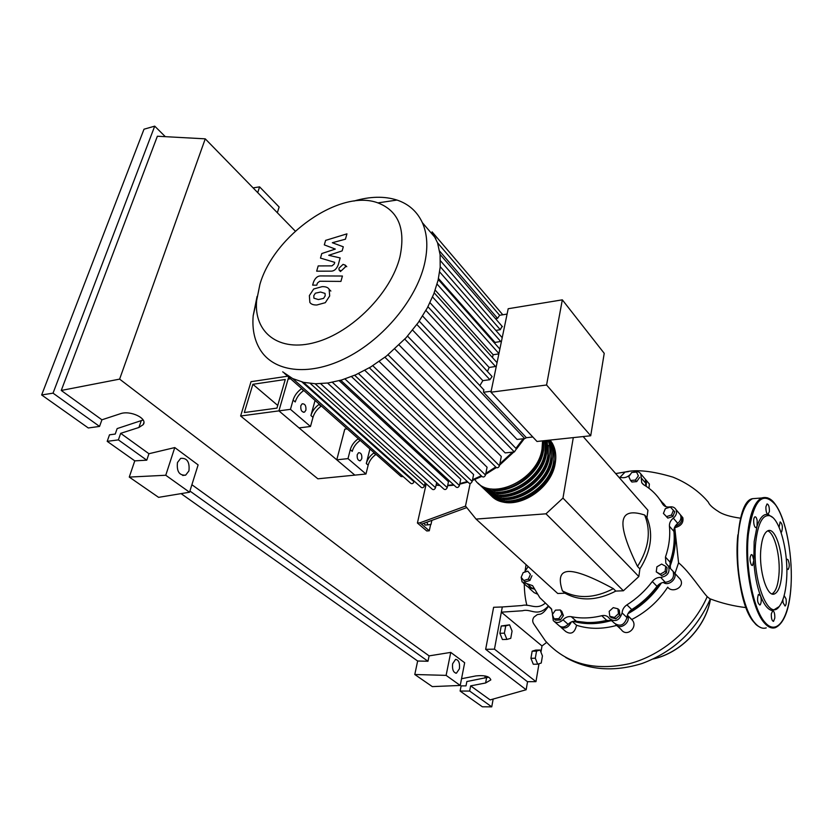 <?xml version="1.0" encoding="UTF-8"?>
<svg xmlns="http://www.w3.org/2000/svg" width="833" height="833" viewBox="0 0 833 833"><rect width="100%" height="100%" fill="white"/><g stroke="black" fill="none" stroke-linecap="round" stroke-linejoin="round"><path stroke-width="1.25" d="M252.868 384.294L285.261 379.494L276.962 408.118L244.329 412.533L252.868 384.294L277.743 405.442M288.676 377.099L278.92 410.877L240.622 416L251.035 381.681L287.666 376.204M240.622 416L317.873 478.808L354.848 475.122L278.92 410.877L288.093 379.14L290.561 378.765M574.655 621.116L592.502 623.094L610.402 620.304M628.509 612.796C641.431 605.529 652.104 595.72 660.527 583.381M669.628 565.961C674.397 553.331 675.855 541.086 674.012 529.226M664.713 506.12L661.412 501.966L664.338 505.881M431.869 520.375L430.973 524.467L427.954 524.842L426.85 522.208M424.236 523.166L425.017 525.061L427.954 524.842M465.543 506.1L419.947 522.822L429.276 530.788L430.651 524.509M419.947 522.822L417.416 523.02L426.767 530.975L429.276 530.788M417.416 523.02L426.215 483.786M421.508 524.165L466.751 507.599M638.838 576.551L623.396 590.774L615.816 591.086L613.369 588.681C591.492 576.78 576.488 571.032 568.345 571.459C560.245 571.927 558.277 578.394 562.421 590.857L564.972 593.2L557.746 593.502L476.06 519.084L545.979 513.815L562.973 498.092L638.838 576.551L639.89 568.918L637.516 566.44C648.865 548.416 651.25 531.277 644.648 515.013C631.549 510.764 624.365 512.732 623.115 520.917C621.897 529.142 626.697 544.313 637.516 566.44M545.979 513.815L623.396 590.774M470.166 483.442L465.491 506.027L476.06 519.084M583.162 436.565L647.949 510.296L646.949 517.605L644.648 515.013M562.973 498.092L573.291 437.617M646.949 517.605C653.551 533.838 651.198 550.946 639.89 568.918M562.421 590.857C577.654 599.104 594.637 598.375 613.369 588.681M615.816 591.086C597.136 600.739 580.185 601.447 564.972 593.2M614.4 617.451L609.756 616.274L609.183 611.36L613.244 607.632L617.888 608.788L618.471 613.702L614.4 617.451L615.837 618.804L611.193 617.628L609.756 616.274M618.471 613.702L619.898 615.066L619.304 610.162L617.888 608.788M619.898 615.066L615.837 618.804M665.098 571.428L660.34 574.176L656.248 571.855L656.904 566.815L661.652 564.066L665.754 566.367L665.098 571.428L666.442 572.875L661.683 575.613L660.34 574.176M661.683 575.613L656.248 571.855M666.442 572.875L667.087 567.814L665.754 566.367M673.439 510.212L671.533 514.992L666.515 516.595L663.422 513.42L665.328 508.661L670.326 507.058L674.73 511.743L672.835 516.512L671.533 514.992M672.835 516.512L667.827 518.105L666.515 516.595M667.827 518.105L663.422 513.42M636.537 472.051L638.37 475.841L635.381 480.079L630.581 480.485L628.78 476.684L631.747 472.478L636.537 472.051L638.37 475.841M639.682 477.392L636.704 481.609L635.381 480.079M636.704 481.609L631.914 482.026L630.581 480.485M521.156 577.29L523.176 572.615L527.799 571.157L530.434 574.374L528.424 579.07L523.78 580.528L521.156 577.29M530.434 574.374L527.799 571.157M531.943 575.728L529.934 580.424L528.424 579.07M529.934 580.424L525.29 581.871L523.78 580.528M554.039 618.815L552.383 614.546L555.486 610.141L560.255 609.975L561.942 614.233L558.828 618.669L554.039 618.815L555.549 620.137L560.328 619.991L558.828 618.669M561.942 614.233L563.431 615.566L561.754 611.318L560.255 609.975M563.431 615.566L560.328 619.991M524.571 572.177L528.143 566.534M633.028 472.363C636.527 470.905 639.14 471.457 640.869 474.019L641.712 482.682L643.794 484.827C651.708 489.471 657.966 495.854 662.579 503.955C664.109 506.381 666.515 507.37 669.815 506.912C672.658 506.516 674.72 507.412 675.99 509.577C677.229 512.659 676.334 515.512 673.314 518.157C670.555 520.427 669.253 523.114 669.43 526.227C670.388 536.254 669.066 546.531 665.463 557.069L665.848 563.254L668.587 566.502C670.076 572.604 667.441 576.238 660.694 577.394C657.383 577.321 654.592 578.685 652.322 581.496C645.231 590.836 636.766 598.625 626.926 604.862C623.959 606.882 622.345 609.558 622.105 612.911C619.502 620.585 615.295 622.459 609.454 618.555L609.215 618.201C607.424 615.868 604.935 615.046 601.759 615.712L606.716 620.346L611.932 620.877M601.759 615.712C591.107 618.315 580.934 618.638 571.251 616.68C568.231 616.212 565.482 617.253 563.014 619.804C559.401 623.084 556.152 623.344 553.268 620.616L552.477 614.785M606.716 620.346C596.116 622.907 585.995 623.209 576.332 621.251L571.251 616.68M563.014 619.804L568.137 624.344C570.595 621.803 573.323 620.772 576.332 621.251M652.322 581.496L656.987 586.38C659.236 583.589 662.016 582.236 665.317 582.319L660.694 577.394M656.987 586.38C649.948 595.668 641.535 603.404 631.758 609.589L626.926 604.862M622.105 612.911L626.968 617.586C627.197 614.254 628.8 611.589 631.758 609.589M669.43 526.227L673.907 531.381C673.73 528.278 675.022 525.602 677.76 523.353L673.314 518.157M673.907 531.381C674.886 541.367 673.585 551.602 670.013 562.088L665.463 557.069M665.848 563.254L670.419 568.241L670.013 562.088M645.575 485.92L645.752 483.213L641.243 477.934M618.971 477.319L622.345 477.663C625.333 477.913 628.02 476.809 630.404 474.352L630.498 474.258M552.581 614.275L551.363 608.756L539.794 597.646L532.599 585.661L522.083 581.944L521.177 577.311M551.79 609.392L548.78 606.58M526.831 583.61L532.027 588.223L533.922 588.171M644.148 477.871L645.367 479.308L645.752 483.213M678.989 513.128L680.415 514.815C681.644 517.887 680.759 520.729 677.76 523.353M671.908 570.001L673.147 571.48C674.636 577.561 672.033 581.174 665.317 582.319M626.968 617.586C624.396 625.229 620.2 627.093 614.379 623.178L611.016 620.023M568.137 624.344C564.555 627.593 561.317 627.853 558.433 625.125L554.622 621.803M532.027 588.223L527.289 586.557L523.259 582.985M521.198 577.196L522.364 574.499M550.144 440.074L552.248 443.166C555.403 448.82 556.35 455.401 555.101 462.909C551.165 493.105 506.87 514.659 490.595 494.989M474.841 479.527C489.252 502.57 537.67 481.12 542.033 448.956L542.585 440.876M554.039 451.798L553.966 463.013C550.79 485.108 523.645 505.579 504.09 500.82M543.907 440.73L543.501 450.528C539.357 481.026 494.531 502.997 478.257 483.223M479.818 484.712C496.093 504.475 540.856 482.557 544.969 452.1L545.126 440.605M546.24 440.49L546.438 453.662C542.345 484.077 497.645 505.943 481.37 486.191M482.921 487.669C499.196 507.412 543.824 485.597 547.895 455.214L547.229 440.376M548.104 440.293C549.978 445.249 550.384 450.736 549.343 456.765C545.303 487.107 500.748 508.869 484.462 489.148M486.003 490.616C502.289 510.317 546.771 488.617 550.79 458.306C551.946 451.569 551.29 445.53 548.843 440.209M489.065 493.532C505.35 513.211 549.707 491.616 553.674 461.378C554.924 453.86 553.976 447.279 550.832 441.625L549.468 440.147C552.56 445.79 553.487 452.361 552.237 459.847C548.239 490.116 503.819 511.774 487.544 492.074M551.165 448.602L551.092 459.962C547.885 482.151 520.542 502.716 500.956 497.884M548.27 445.395L548.208 456.88C544.949 479.173 517.418 499.831 497.79 494.937M545.344 442.156L545.292 453.777C541.991 476.164 514.273 496.937 494.615 491.959M542.72 440.865L542.356 450.653C539.013 473.144 511.098 494.011 491.408 488.961M550.832 441.625L549.884 440.095M300.817 405.744L302.14 403.828C304.972 403.641 306.221 405.744 305.898 410.159L304.566 412.096C301.733 412.273 300.484 410.159 300.817 405.744M357.222 454.714L358.575 452.715C361.022 452.673 362.095 454.662 361.782 458.671L360.408 460.68C357.971 460.711 356.909 458.723 357.222 454.714M259.906 284.397L256.637 300.588C253.607 332.606 278.951 352.609 315.509 342.342C351.974 332.461 391.021 292.966 399.902 257.033C405.817 228.929 398.486 210.874 377.911 202.888C340.145 188.539 273.838 235.26 259.906 284.397M257.074 296.465L253.18 315.738C252.003 329.806 254.721 341.697 261.302 351.411C275.931 372.674 311.053 376.131 347.392 357.305C383.711 338.594 415.917 299.599 424.341 264.696C428.204 248.328 427.537 234.312 422.341 222.63C417.146 211.52 408.701 204.002 397.008 200.055C384.336 196.015 369.977 196.359 353.91 201.055M282.689 371.83L292.643 378.567L303.66 382.378L315.54 383.774L328.202 382.972L341.592 380.015L355.733 374.798L370.654 367.009L386.46 356.066L406.119 337.698L418.291 322.506L427.329 307.887L433.837 293.789L438.096 280.211L440.188 267.174L440.095 254.7L437.575 242.882L432.119 231.855M416.864 324.495L524.759 438.606L517.033 439.439L412.595 330.087M404.786 339.156L514.367 451.955L505.152 452.902L399.08 344.987M394.79 349.017L501.299 456.474L499.467 465.772C498.519 467.761 497.353 468.25 495.968 467.24L384.929 357.253M379.202 361.46L487.076 467.24L485.504 475.039C484.567 476.997 483.421 477.486 482.047 476.518L369.352 367.79M364.812 370.341L473.602 474.55L472.186 481.432C471.259 483.379 470.124 483.879 468.771 482.932L354.66 375.267M351.464 376.589L460.753 479.256L459.431 485.524C458.525 487.451 457.4 487.951 456.057 487.034L340.759 380.264M339.187 380.702L448.477 481.713L447.217 487.586C446.321 489.481 445.207 489.991 443.874 489.096L327.577 383.065M546.573 385.002L562.327 299.838L508.192 308.731L490.949 392.208L536.993 441.469L590.712 435.763L546.573 385.002L490.949 392.208M562.327 299.838L604.227 353.338L590.712 435.763M495.541 318.685L497.551 318.362L499.644 315.28L507.089 314.083M495.843 330.399L500.279 329.701L502.091 326.286M494.927 343.508L495 342.425L501.456 341.332M492.449 357.544L493.157 354.733L498.863 353.9M487.451 371.508L489.148 367.478L496.291 366.353M479.86 385.606L482.838 380.639L489.887 379.692L492.084 376.547L491.678 376.11M524.759 438.606L526.394 437.7L483.525 392.228L483.609 389.594M483.525 392.228L491.147 391.239M526.394 437.7L532.818 437.002M482.838 380.639L422.602 316.009M489.148 367.478L429.984 302.671M493.157 354.733L435.19 290.113M495 342.425L438.481 278.503M301.317 388.844C297.225 391.864 294.476 395.602 293.081 400.09L295.236 401.954C296.621 397.476 299.359 393.738 303.451 390.729L301.671 388.594M321.038 406.275L318.977 404.453C314.936 407.41 312.25 411.106 310.907 415.532L312.989 417.343C314.322 412.918 317.009 409.232 321.038 406.275L321.382 406.035M312.989 417.343L310.48 426.486L290.457 409.336L293.081 400.09M310.907 415.532L315.061 400.444M357.992 438.96C354.087 441.782 351.516 445.363 350.287 449.685L352.224 451.361C353.442 447.04 356.003 443.468 359.908 440.647L358.336 438.72M375.704 454.61L373.85 452.975C369.998 455.755 367.478 459.275 366.291 463.554L368.165 465.178C369.342 460.909 371.851 457.39 375.704 454.61L376.037 454.391M368.165 465.178L365.968 474.008L347.996 458.619L350.287 449.685M366.291 463.554L369.925 448.977M315.124 383.763L432.244 489.221C433.556 490.075 434.649 489.575 435.534 487.69L436.679 482.536M303.441 382.326L421.186 487.347C422.477 488.18 423.56 487.68 424.445 485.816L425.122 482.796M292.622 378.546L410.763 483.296C412.043 484.108 413.116 483.598 413.98 481.766L414.147 481.068M284.303 373.226L401.131 476.58L403.224 476.611M431.848 233.75L432.202 232.001M514.367 451.955L516.418 448.862L516.023 448.446M365.968 474.008L354.848 475.122L336.771 459.826L344.779 429.151L347.184 428.86M336.771 459.826L347.996 458.619M310.48 426.486L299.047 427.912L278.92 410.877L290.457 409.336M323.579 298.391L325.182 295.861L325.057 293.414L320.559 292.029L315.374 293.206L313.791 295.673L313.916 298.193L318.404 299.557L323.579 298.391M329.118 289.186C327.89 287.375 325.557 286.531 322.09 286.656L313.708 288.999L309.366 295.6L309.845 302.369C311.011 304.201 313.343 305.076 316.852 304.993L325.307 302.681L329.691 295.934L329.118 289.186M342.425 276.025L320.913 275.931C317.685 275.806 315.218 277.868 313.51 282.106L312.635 285.136L316.779 285.178L317.373 283.116L319.685 281.252L340.926 281.408L342.425 276.025M338.969 268.216L339.062 270.038L341.27 270.819L345.383 266.956L345.289 265.154L343.071 264.363L338.969 268.216M324.308 244.881L335.314 249.077L321.788 253.555L320.476 258.095L334.731 262.353L334.262 263.988L331.951 265.873L318.196 265.925L316.665 271.173L330.774 271.162C334.054 271.256 336.522 269.184 338.198 264.936L340.156 257.938L328.723 255.294L342.144 250.889L343.3 246.797L332.325 242.726L345.435 239.196L346.945 233.854L325.609 240.383L324.308 244.881M536.535 651.114L540.096 650.011L542.439 655.956L541.242 663.026L537.691 664.203L535.317 658.226L536.535 651.114L532.152 651.198L535.723 650.094L540.096 650.011M535.317 658.226L530.923 658.299L533.297 664.255L537.691 664.203M530.923 658.299L532.152 651.198M505.725 625.875L509.567 624.844L512.066 631.07L510.754 638.338L506.912 639.421L504.381 633.174L505.725 625.875L501.237 626L509.567 624.844M504.381 633.174L499.883 633.288L502.424 639.525L506.912 639.421M499.883 633.288L501.237 626M678.406 577.217L680.28 579.268C685.455 586.911 672.439 593.679 667.722 587.161C658.559 601.093 646.575 611.87 631.789 619.492L627.374 615.223M661.402 582.975C652.708 595.939 641.577 606.164 628.02 613.65M672.96 571.178L674.282 572.719C677.937 578.383 668.503 586.755 663.339 582.423M674.699 527.112L678.572 562.775L674.969 573.468M674.355 527.935C676.542 540.471 675.042 553.456 669.836 566.867M680.092 514.43L682.841 517.689C683.685 522.687 681.113 525.987 675.115 527.612M682.841 517.689L681.509 516.106C682.831 521.021 680.707 524.415 675.146 526.279M663.266 503.267L666.088 506.724M659.517 499.134L665.754 506.61M648.334 482.796L649.386 484.035L648.928 488.253M645.263 479.183L646.491 480.631L646.158 486.295M616.628 625.416C602.374 629.321 589.014 629.269 576.551 625.26L572.375 621.533M611.297 620.585C597.813 624.427 585.12 624.667 573.208 621.303M551.779 609.371L549.468 607.101M631.789 619.492L632.486 620.325C638.078 627.405 626.78 637.661 621.241 629.623L617.159 625.791M627.322 615.4C631.685 621.762 620.127 630.852 615.743 624.521M576.551 625.26C574.749 632.82 571.146 634.913 565.774 631.539L561.067 627.426M571.344 621.949C568.283 628.082 564.42 629.529 559.745 626.281M537.191 594.002L534.192 592.68L529.757 588.744M534.38 589.108L528.528 587.64M546.656 642.389L542.002 645.96L501.341 612.172L522.551 610.756C530.933 608.215 537.223 617.784 548.229 606.143M548.447 606.32C541.804 615.941 539.857 613.765 537.233 614.65L533.963 617.118C532.329 619.419 532.297 621.741 533.891 624.094L545.448 640.994C566.273 663.88 594.345 671.419 629.696 663.63C662.714 654.873 693.295 628.342 707.217 596.667C700.897 589.899 689.401 571.75 678.572 562.775M538.982 663.776L535.963 681.644L494.458 649.157L502.309 606.965L521.906 605.549C529.455 603.342 536.14 610.527 545.011 603.373M628.551 471.593L625.094 472.03L619.929 477.392M565.638 657.456C588.233 670.221 613.671 672.252 641.962 663.537C673.491 651.864 696.263 630.394 710.257 599.104L707.217 596.667M542.002 645.96L540.95 652.177M535.963 681.644L527.424 681.686L485.66 649.324L493.615 607.288L502.309 606.965M485.66 649.324L494.458 649.157M760.914 548.645C761.987 538.555 764.298 532.61 767.839 530.788C775.513 526.685 783.853 554.039 781.708 575.353C780.688 585.891 778.303 592.076 774.534 593.908C767.058 597.813 758.551 570.105 760.914 548.645M767.63 530.881C774.68 532.735 780.708 556.965 778.886 575.478C777.907 585.661 775.606 591.794 772.004 593.887M779.084 606.622L772.785 610.589C768.359 610.277 764.257 605.331 760.477 595.73C756.78 585.755 754.563 573.937 753.813 560.286L754.177 541.565L757.051 526.289L756.187 527.591C755.239 527.789 754.479 526.581 753.917 523.957C753.396 520.24 753.719 517.866 754.885 516.835C755.843 516.627 756.603 517.845 757.166 520.469L757.051 526.289C759.904 517.647 763.528 513.711 767.932 514.471C766.475 513.451 765.808 510.889 765.912 506.797L767.016 503.955C768.651 504.319 769.442 506.849 769.411 511.566L767.932 514.471L772.566 517.387M786.446 581.434C785.436 592.981 783.114 601.218 779.48 606.143C768.557 622.938 751.574 578.758 755.75 542.023C758.061 523.009 762.768 514.263 769.879 515.783C780.25 518.678 789.018 554.195 786.446 581.434M751.428 565.076C749.585 560.817 749.544 557.308 751.304 554.58L752.386 555.049L753.813 560.286L752.501 565.534L751.428 565.076M779.084 527.268L780.146 521.895C782.447 523.842 782.947 527.195 781.646 531.933L781.333 532.172M786.383 560.057L787.05 559.245L787.976 559.682C789.611 563.722 789.663 567.002 788.112 569.512L786.81 568.429M784.145 595.564L786.029 598.885C786.539 602.665 786.206 605.05 785.05 606.039L783.103 602.748L782.843 599.718M774.805 618.086L773.534 621.366C771.972 620.96 771.233 618.471 771.306 613.879L772.785 610.589C774.232 611.37 774.909 613.869 774.805 618.086M760.31 604.675L759.863 605.029C757.416 603.009 756.916 599.468 758.384 594.418L760.477 595.73C761.518 599.385 761.466 602.363 760.31 604.675M452.621 663.755L455.589 659.372C458.681 659.83 459.962 662.953 459.441 668.753L456.442 673.168C453.36 672.689 452.08 669.555 452.621 663.755M177.471 462.513L180.667 458.369C187.081 457.817 189.83 461.992 188.935 470.905L185.655 475.133C179.282 475.622 176.554 471.416 177.471 462.513M99.554 426.423L53.031 393.155L41.65 394.967L88.298 427.975L99.554 426.423L101.918 419.801L120.285 413.762C130.375 409.992 148.118 418.572 143.172 424.674L138.913 427.485L120.67 433.337L118.39 439.886L107.197 441.344L109.498 434.816L115.235 434.055L117.151 428.589L143.13 419.999M41.65 394.967L144.005 129.209L154.719 126.147L165.309 136.664M461.534 678.728L476.007 675.896C484.671 675.053 489.606 676.386 490.835 679.905L485.618 682.977L470.645 685.861L469.656 691.057L460.118 691.067L461.128 685.892L466.011 685.871L466.855 681.54L488.69 677.146M414.782 674.501L446.113 675.376L460.222 685.444L432.306 686.611L414.782 674.501L417.656 661.017L181.084 493.625M129.271 477.08L165.757 475.258L189.539 492.23L158.593 497.353L129.271 477.08L134.779 460.857L107.197 441.344M134.779 460.857L146.764 460.18L118.39 439.886M146.764 460.18L148.93 453.725L120.67 433.337M53.031 393.155L154.719 126.147M101.918 419.801L61.257 390.458L157.364 136.237L205.251 138.84L295.299 231.147M493.167 699.054L491.741 706.853L482.349 706.79L460.118 691.067M491.741 706.853L469.656 691.057M527.56 681.675L526.164 689.755L490.127 699.907L470.645 685.861M484.827 678.041L485.212 675.98M487.274 677.552L487.451 676.604M165.757 475.258L174.774 447.571L198.119 464.897L189.539 492.23M148.93 453.725L174.774 447.571M446.113 675.376L450.747 652.395L464.668 662.735L460.222 685.444M417.656 661.017L427.975 661.256L429.099 655.883L450.747 652.395M277.337 212.727L279.128 207.011L259.594 186.852L253.107 187.894M257.72 192.621L259.594 186.852M427.975 661.256L189.914 491.033M429.099 655.883L191.892 484.723M61.257 390.458L119.619 379.119L205.251 138.84M526.164 689.755L119.619 379.119M550.176 607.611L551.05 608.382M436.159 484.9L439.657 485.243M447.706 485.295L453.569 484.733M459.837 483.598L467.313 481.557M472.54 479.704L481.287 475.789M485.847 473.331L495.708 466.98M499.852 463.835L512.503 452.142M515.908 448.331L523.228 438.772M425.923 310.449L489.887 379.692M432.556 296.964L495.583 366.572M437.086 284.105L498.925 353.577M439.668 271.943L500.758 341.551M440.428 260.729L500.279 329.701M344.977 378.963L459.431 485.524M388.053 354.796L499.467 465.772M358.471 373.548L472.186 481.432M372.799 365.697L485.504 475.039M332.336 382.274L447.217 487.586M320.663 383.701L435.534 487.69M310.261 383.44L424.445 485.816M302.004 381.983L413.98 481.766M439.605 251.056L497.551 318.362M653.509 658.851C681.175 652.635 705.978 626.52 710.455 598.969M766.245 627.874C762.601 629.04 758.873 627.478 755.073 623.178C743.015 610.329 734.602 566.679 738.257 534.484C740.61 514.336 745.368 502.403 752.532 498.675L757.832 498.28M754.604 622.907C732.384 600.885 732.082 501.56 752.532 498.675L761.612 497.999C766.891 496.458 771.504 498.655 775.45 504.59C793.911 529.715 799.139 616.514 775.388 627.645C771.785 628.811 768.109 627.239 764.35 622.928C752.438 610.027 744.056 566.211 747.597 533.911C749.887 513.69 754.563 501.726 761.612 497.999L767.412 497.79M775.471 504.798C786.435 519.969 793.318 558.089 790.819 588.535C788.476 619.138 776.72 636.141 764.986 622.355C753.188 609.548 744.889 566.148 748.388 534.14C753.501 500.008 762.528 490.231 775.471 504.798M754.552 622.636C742.599 609.891 734.258 566.669 737.882 534.786M141.194 420.821L138.913 427.485M486.607 677.698L485.618 682.977M641.712 482.682L643.222 484.442M645.367 479.308L640.869 474.019M680.415 514.815L675.99 509.577M673.147 571.48L668.587 566.502M496.51 499.446C516.096 511.368 551.571 489.637 555.236 463.231C556.506 455.651 555.507 448.966 552.248 443.166M256.637 300.588L253.18 315.738M450.83 485.483L447.623 485.681M439.959 485.524L436.107 485.098M427.943 306.721L492.084 376.547M434.201 292.852L497.051 362.667M438.262 279.503L499.852 349.079M502.205 337.688L440.23 266.675M502.455 326.703L440.063 254.409M502.788 314.77L432.285 232.095M437.544 242.788L499.706 315.395M407.535 336.115L516.418 448.862M419.249 321.121L484.015 390.021M451.486 485.42L454.006 485.139M459.712 484.171L467.844 482.057M472.384 480.495L481.87 476.351M485.639 474.362L496.312 467.594M499.592 465.137L513.836 452.007M516.491 449.008L524.321 438.658M435.794 238.373L422.341 222.63M377.911 202.888L397.008 200.055M359.46 460.784L360.408 460.68M303.327 412.252L304.566 412.096M330.857 291.061L329.347 289.561M340.541 271.558L339.635 270.621M346.757 266.685L345.289 265.154M680.28 579.268L674.282 572.719M649.386 484.035L646.491 480.631M632.486 620.325L627.332 615.348M625.219 471.978L615.681 473.571M526.081 564.649L524.957 571.834M524.269 583.881C524.384 591.971 525.259 599.135 526.893 605.383M710.289 598.906C721.68 603.238 733.644 606.153 746.191 607.632M740.704 518.22C730.052 516.752 722.513 514.44 718.077 511.285C712.579 507.807 709.31 504.736 708.279 502.08C702.573 495.302 691.473 484.629 672.97 477.142C652.343 470.968 636.391 469.271 625.094 472.03M710.507 598.989C706.04 626.687 681.061 652.874 653.27 658.965M754.76 623.094C755.843 624.74 757.978 626.291 761.185 627.759M769.879 515.783L768.703 514.69M774.534 593.908L772.337 593.991M143.859 422.654L143.172 424.674M185.655 475.133L182.666 475.456M456.442 673.168L455.693 673.179"/></g></svg>
